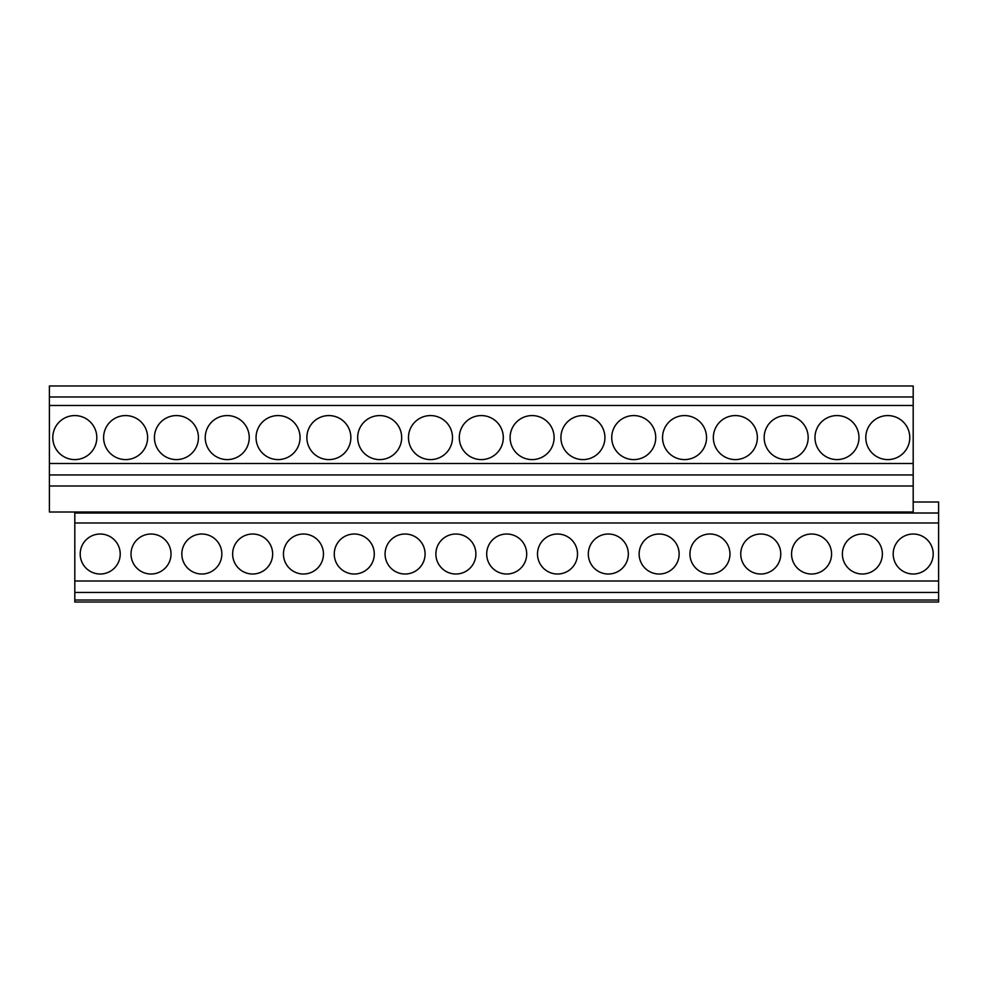 <?xml version="1.0" encoding="UTF-8"?>
<svg xmlns="http://www.w3.org/2000/svg" width="988" height="988" viewBox="0 0 988 988"><rect width="100%" height="100%" fill="white"/><g stroke="black" fill="none" stroke-linecap="round" stroke-linejoin="round"><path stroke-width="1.48" d="M74.804 592.454L938.6 592.454L938.6 602.025L74.804 602.025L74.804 513.007L938.6 513.007L938.6 502.003L913.196 502.003M49.4 485.997L49.4 512.006L913.196 512.006L913.196 485.997L49.4 485.997L49.4 474.956L913.196 474.956L913.196 485.997M49.4 396.978L913.196 396.978L913.196 385.975L49.4 385.975L49.4 474.956M49.4 463.496L913.196 463.496L913.196 474.956M49.4 405.488L913.196 405.488L913.196 396.978M74.804 512.006L74.804 513.007M913.196 405.488L913.196 463.496M74.804 522.985L938.6 522.985L938.6 592.454M938.6 513.007L938.6 522.985M74.804 580.993L938.6 580.993M100.208 534.014A20.007 20.007 0 0 0 80.201 554.009A20.007 20.007 0 0 0 100.208 574.016A20.007 20.007 0 0 0 120.215 554.009A20.007 20.007 0 0 0 100.208 534.014M119.721 602.025L83.708 602.025M167.528 602.025L131.515 602.025M74.804 415.578A22.008 22.008 0 0 0 52.796 437.585A22.008 22.008 0 0 0 74.804 459.593A22.008 22.008 0 0 0 96.812 437.585A22.008 22.008 0 0 0 74.804 415.578M151.028 534.014A20.007 20.007 0 0 0 131.021 554.009A20.007 20.007 0 0 0 151.028 574.016A20.007 20.007 0 0 0 171.023 554.009A20.007 20.007 0 0 0 151.028 534.014M125.612 415.578A22.008 22.008 0 0 0 103.617 437.585A22.008 22.008 0 0 0 125.612 459.593A22.008 22.008 0 0 0 147.62 437.585A22.008 22.008 0 0 0 125.612 415.578M201.836 534.014A20.007 20.007 0 0 0 181.829 554.009A20.007 20.007 0 0 0 201.836 574.016A20.007 20.007 0 0 0 221.843 554.009A20.007 20.007 0 0 0 201.836 534.014M176.432 415.578A22.008 22.008 0 0 0 154.424 437.585A22.008 22.008 0 0 0 176.432 459.593A22.008 22.008 0 0 0 198.427 437.585A22.008 22.008 0 0 0 176.432 415.578M252.644 534.014A20.007 20.007 0 0 0 232.637 554.009A20.007 20.007 0 0 0 252.644 574.016A20.007 20.007 0 0 0 272.651 554.009A20.007 20.007 0 0 0 252.644 534.014M227.24 415.578A22.008 22.008 0 0 0 205.232 437.585A22.008 22.008 0 0 0 227.24 459.593A22.008 22.008 0 0 0 249.248 437.585A22.008 22.008 0 0 0 227.24 415.578M303.452 534.014A20.007 20.007 0 0 0 283.457 554.009A20.007 20.007 0 0 0 303.452 574.016A20.007 20.007 0 0 0 323.459 554.009A20.007 20.007 0 0 0 303.452 534.014M278.048 415.578A22.008 22.008 0 0 0 256.053 437.585A22.008 22.008 0 0 0 278.048 459.593A22.008 22.008 0 0 0 300.056 437.585A22.008 22.008 0 0 0 278.048 415.578M354.272 534.014A20.007 20.007 0 0 0 334.265 554.009A20.007 20.007 0 0 0 354.272 574.016A20.007 20.007 0 0 0 374.279 554.009A20.007 20.007 0 0 0 354.272 534.014M328.868 415.578A22.008 22.008 0 0 0 306.86 437.585A22.008 22.008 0 0 0 328.868 459.593A22.008 22.008 0 0 0 350.864 437.585A22.008 22.008 0 0 0 328.868 415.578M405.08 534.014A20.007 20.007 0 0 0 385.073 554.009A20.007 20.007 0 0 0 405.08 574.016A20.007 20.007 0 0 0 425.087 554.009A20.007 20.007 0 0 0 405.08 534.014M379.676 415.578A22.008 22.008 0 0 0 357.668 437.585A22.008 22.008 0 0 0 379.676 459.593A22.008 22.008 0 0 0 401.684 437.585A22.008 22.008 0 0 0 379.676 415.578M455.888 534.014A20.007 20.007 0 0 0 435.881 554.009A20.007 20.007 0 0 0 455.888 574.016A20.007 20.007 0 0 0 475.895 554.009A20.007 20.007 0 0 0 455.888 534.014M430.484 415.578A22.008 22.008 0 0 0 408.476 437.585A22.008 22.008 0 0 0 430.484 459.593A22.008 22.008 0 0 0 452.492 437.585A22.008 22.008 0 0 0 430.484 415.578M506.708 534.014A20.007 20.007 0 0 0 486.701 554.009A20.007 20.007 0 0 0 506.708 574.016A20.007 20.007 0 0 0 526.703 554.009A20.007 20.007 0 0 0 506.708 534.014M481.292 415.578A22.008 22.008 0 0 0 459.296 437.585A22.008 22.008 0 0 0 481.292 459.593A22.008 22.008 0 0 0 503.3 437.585A22.008 22.008 0 0 0 481.292 415.578M557.516 534.014A20.007 20.007 0 0 0 537.509 554.009A20.007 20.007 0 0 0 557.516 574.016A20.007 20.007 0 0 0 577.523 554.009A20.007 20.007 0 0 0 557.516 534.014M532.112 415.578A22.008 22.008 0 0 0 510.104 437.585A22.008 22.008 0 0 0 532.112 459.593A22.008 22.008 0 0 0 554.107 437.585A22.008 22.008 0 0 0 532.112 415.578M608.324 534.014A20.007 20.007 0 0 0 588.317 554.009A20.007 20.007 0 0 0 608.324 574.016A20.007 20.007 0 0 0 628.331 554.009A20.007 20.007 0 0 0 608.324 534.014M582.92 415.578A22.008 22.008 0 0 0 560.912 437.585A22.008 22.008 0 0 0 582.92 459.593A22.008 22.008 0 0 0 604.928 437.585A22.008 22.008 0 0 0 582.92 415.578M659.132 534.014A20.007 20.007 0 0 0 639.137 554.009A20.007 20.007 0 0 0 659.132 574.016A20.007 20.007 0 0 0 679.139 554.009A20.007 20.007 0 0 0 659.132 534.014M633.728 415.578A22.008 22.008 0 0 0 611.733 437.585A22.008 22.008 0 0 0 633.728 459.593A22.008 22.008 0 0 0 655.736 437.585A22.008 22.008 0 0 0 633.728 415.578M709.952 534.014A20.007 20.007 0 0 0 689.945 554.009A20.007 20.007 0 0 0 709.952 574.016A20.007 20.007 0 0 0 729.959 554.009A20.007 20.007 0 0 0 709.952 534.014M684.548 415.578A22.008 22.008 0 0 0 662.54 437.585A22.008 22.008 0 0 0 684.548 459.593A22.008 22.008 0 0 0 706.544 437.585A22.008 22.008 0 0 0 684.548 415.578M760.76 534.014A20.007 20.007 0 0 0 740.753 554.009A20.007 20.007 0 0 0 760.76 574.016A20.007 20.007 0 0 0 780.767 554.009A20.007 20.007 0 0 0 760.76 534.014M735.356 415.578A22.008 22.008 0 0 0 713.348 437.585A22.008 22.008 0 0 0 735.356 459.593A22.008 22.008 0 0 0 757.364 437.585A22.008 22.008 0 0 0 735.356 415.578M811.568 534.014A20.007 20.007 0 0 0 791.561 554.009A20.007 20.007 0 0 0 811.568 574.016A20.007 20.007 0 0 0 831.575 554.009A20.007 20.007 0 0 0 811.568 534.014M786.164 415.578A22.008 22.008 0 0 0 764.156 437.585A22.008 22.008 0 0 0 786.164 459.593A22.008 22.008 0 0 0 808.172 437.585A22.008 22.008 0 0 0 786.164 415.578M862.388 534.014A20.007 20.007 0 0 0 842.381 554.009A20.007 20.007 0 0 0 862.388 574.016A20.007 20.007 0 0 0 882.383 554.009A20.007 20.007 0 0 0 862.388 534.014M836.972 415.578A22.008 22.008 0 0 0 814.976 437.585A22.008 22.008 0 0 0 836.972 459.593A22.008 22.008 0 0 0 858.98 437.585A22.008 22.008 0 0 0 836.972 415.578M913.196 534.014A20.007 20.007 0 0 0 893.189 554.009A20.007 20.007 0 0 0 913.196 574.016A20.007 20.007 0 0 0 933.203 554.009A20.007 20.007 0 0 0 913.196 534.014M887.792 415.578A22.008 22.008 -0 0 0 865.784 437.585A22.008 22.008 -0 0 0 887.792 459.593A22.008 22.008 -0 0 0 909.787 437.585A22.008 22.008 -0 0 0 887.792 415.578M218.336 602.025L182.335 602.025M269.144 602.025L233.143 602.025M319.964 602.025L283.951 602.025M370.772 602.025L334.759 602.025M421.58 602.025L385.579 602.025M472.4 602.025L436.387 602.025M523.208 602.025L487.195 602.025M574.016 602.025L538.015 602.025M624.824 602.025L588.823 602.025M675.644 602.025L639.631 602.025M726.452 602.025L690.439 602.025M777.26 602.025L741.259 602.025M828.08 602.025L792.067 602.025M878.888 602.025L842.875 602.025M893.695 602.025L929.696 602.025M938.6 602.025L74.804 602.025M938.6 600.025L74.804 600.025"/></g></svg>
